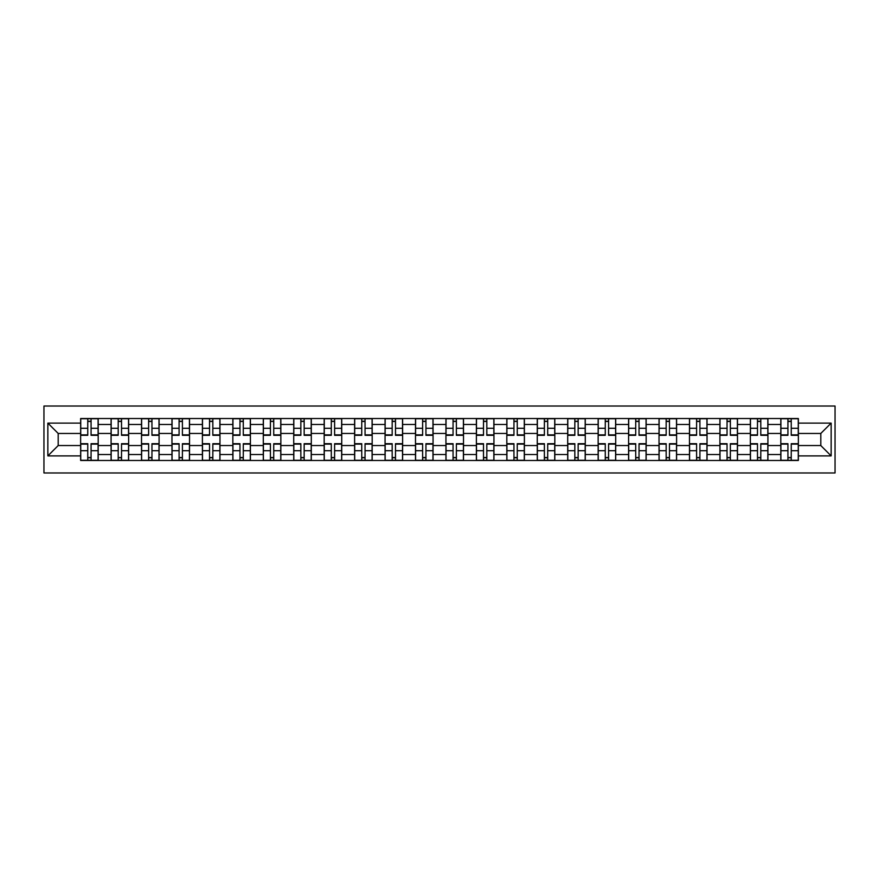 <?xml version="1.0" encoding="UTF-8"?>
<svg xmlns="http://www.w3.org/2000/svg" width="879" height="879" viewBox="0 0 879 879"><rect width="100%" height="100%" fill="white"/><g stroke="black" fill="none" stroke-linecap="round" stroke-linejoin="round"><path stroke-width="1.32" d="M43.95 472.968L835.05 472.968L835.05 406.032L43.95 406.032L43.95 472.968M111.084 460.475L111.084 424.469L98.195 424.469L98.195 460.475M98.195 424.469L98.195 418.525M111.084 424.469L111.084 418.525M128.642 418.525L128.642 460.475M141.519 460.475L141.519 418.525M159.088 418.525L159.088 460.475M171.965 460.475L171.965 418.525M189.523 418.525L189.523 460.475M202.401 460.475L202.401 418.525M219.97 418.525L219.97 460.475M232.847 460.475L232.847 418.525M250.405 418.525L250.405 460.475M263.293 460.475L263.293 418.525M280.851 418.525L280.851 460.475M293.729 460.475L293.729 418.525M311.298 418.525L311.298 460.475M324.175 460.475L324.175 418.525M341.733 418.525L341.733 460.475M354.611 460.475L354.611 418.525M372.18 418.525L372.18 460.475M385.057 460.475L385.057 418.525M402.615 418.525L402.615 460.475M415.492 460.475L415.492 418.525M433.061 418.525L433.061 460.475M445.939 460.475L445.939 418.525M463.508 418.525L463.508 460.475M476.385 460.475L476.385 418.525M493.943 418.525L493.943 460.475M506.82 460.475L506.82 418.525M524.389 418.525L524.389 460.475M537.267 460.475L537.267 418.525M554.825 418.525L554.825 460.475M567.702 460.475L567.702 418.525M585.271 418.525L585.271 460.475M598.149 460.475L598.149 418.525M615.707 418.525L615.707 460.475M628.595 460.475L628.595 418.525M646.153 418.525L646.153 460.475M659.03 460.475L659.03 418.525M676.599 418.525L676.599 460.475M689.477 460.475L689.477 418.525M707.035 418.525L707.035 460.475M719.912 460.475L719.912 418.525M737.481 418.525L737.481 460.475M750.358 460.475L750.358 418.525M767.916 418.525L767.916 460.475M780.805 460.475L780.805 418.525M780.805 445.554L767.916 445.554M750.358 445.554L737.481 445.554M719.912 445.554L707.035 445.554M689.477 445.554L676.599 445.554M659.03 445.554L646.153 445.554M628.595 445.554L615.707 445.554M598.149 445.554L585.271 445.554M567.702 445.554L554.825 445.554M537.267 445.554L524.389 445.554M506.82 445.554L493.943 445.554M476.385 445.554L463.508 445.554M445.939 445.554L433.061 445.554M415.492 445.554L402.615 445.554M385.057 445.554L372.18 445.554M354.611 445.554L341.733 445.554M324.175 445.554L311.298 445.554M293.729 445.554L280.851 445.554M263.293 445.554L250.405 445.554M232.847 445.554L219.97 445.554M202.401 445.554L189.523 445.554M171.965 445.554L159.088 445.554M141.519 445.554L128.642 445.554M111.084 445.554L98.195 445.554M780.805 433.446L767.916 433.446M750.358 433.446L737.481 433.446M719.912 433.446L707.035 433.446M689.477 433.446L676.599 433.446M659.03 433.446L646.153 433.446M628.595 433.446L615.707 433.446M598.149 433.446L585.271 433.446M567.702 433.446L554.825 433.446M537.267 433.446L524.389 433.446M506.82 433.446L493.943 433.446M476.385 433.446L463.508 433.446M445.939 433.446L433.061 433.446M415.492 433.446L402.615 433.446M385.057 433.446L372.18 433.446M354.611 433.446L341.733 433.446M324.175 433.446L311.298 433.446M293.729 433.446L280.851 433.446M263.293 433.446L250.405 433.446M232.847 433.446L219.97 433.446M202.401 433.446L189.523 433.446M171.965 433.446L159.088 433.446M141.519 433.446L128.642 433.446M111.084 433.446L98.195 433.446M58.19 445.554L80.637 445.554L80.637 433.446L58.19 433.446L58.19 445.554L47.851 455.893L47.851 423.107L80.637 423.107L80.637 433.446M798.363 433.446L798.363 445.554L820.81 445.554L820.81 433.446L798.363 433.446L798.363 418.525L80.637 418.525L80.637 423.107M798.363 423.107L831.149 423.107L831.149 455.893L798.363 455.893L798.363 445.554M80.637 445.554L80.637 460.475L798.363 460.475L798.363 455.893M80.637 455.893L47.851 455.893M91.075 457.552L87.757 457.552M87.757 421.448L91.075 421.448M121.522 457.552L118.204 457.552M118.204 421.448L121.522 421.448M151.957 457.552L148.639 457.552M148.639 421.448L151.957 421.448M182.403 457.552L179.085 457.552M179.085 421.448L182.403 421.448M212.839 457.552L209.532 457.552M209.532 421.448L212.839 421.448M243.285 457.552L239.967 457.552M239.967 421.448L243.285 421.448M273.732 457.552L270.413 457.552M270.413 421.448L273.732 421.448M304.167 457.552L300.849 457.552M300.849 421.448L304.167 421.448M334.613 457.552L331.295 457.552M331.295 421.448L334.613 421.448M365.049 457.552L361.741 457.552M361.741 421.448L365.049 421.448M395.495 457.552L392.177 457.552M392.177 421.448L395.495 421.448M425.941 457.552L422.623 457.552M422.623 421.448L425.941 421.448M456.377 457.552L453.059 457.552M453.059 421.448L456.377 421.448M486.823 457.552L483.505 457.552M483.505 421.448L486.823 421.448M517.259 457.552L513.951 457.552M513.951 421.448L517.259 421.448M547.705 457.552L544.387 457.552M544.387 421.448L547.705 421.448M578.151 457.552L574.833 457.552M574.833 421.448L578.151 421.448M608.587 457.552L605.268 457.552M605.268 421.448L608.587 421.448M639.033 457.552L635.715 457.552M635.715 421.448L639.033 421.448M669.468 457.552L666.161 457.552M666.161 421.448L669.468 421.448M699.915 457.552L696.597 457.552M696.597 421.448L699.915 421.448M730.361 457.552L727.043 457.552M727.043 421.448L730.361 421.448M760.796 457.552L757.478 457.552M757.478 421.448L760.796 421.448M791.243 457.552L787.925 457.552M787.925 421.448L791.243 421.448M47.851 423.107L58.19 433.446M820.81 445.554L831.149 455.893M820.81 433.446L831.149 423.107M91.075 435.303L91.075 418.723L98.096 418.723L98.096 435.303L91.075 435.303M87.757 421.25L91.075 421.25M93.91 418.723L80.736 418.723L80.736 435.303L87.757 435.303L87.757 418.723L84.933 418.723M87.757 443.697L87.757 460.277L80.736 460.277L80.736 443.697L87.757 443.697M91.075 457.75L87.757 457.75M84.933 460.277L98.096 460.277L98.096 443.697L91.075 443.697L91.075 460.277L93.91 460.277M121.522 435.303L121.522 418.723L128.543 418.723L128.543 435.303L121.522 435.303M118.204 421.25L121.522 421.25M124.346 418.723L111.172 418.723L111.172 435.303L118.204 435.303L118.204 418.723L115.369 418.723M151.957 435.303L151.957 418.723L158.989 418.723L158.989 435.303L151.957 435.303M148.639 421.25L151.957 421.25M154.792 418.723L141.618 418.723L141.618 435.303L148.639 435.303L148.639 418.723L145.815 418.723M118.204 443.697L118.204 460.277L111.172 460.277L111.172 443.697L118.204 443.697M121.522 457.75L118.204 457.75M115.369 460.277L128.543 460.277L128.543 443.697L121.522 443.697L121.522 460.277L124.346 460.277M148.639 443.697L148.639 460.277L141.618 460.277L141.618 443.697L148.639 443.697M151.957 457.75L148.639 457.75M145.815 460.277L158.989 460.277L158.989 443.697L151.957 443.697L151.957 460.277L154.792 460.277M182.403 435.303L182.403 418.723L189.424 418.723L189.424 435.303L182.403 435.303M179.085 421.25L182.403 421.25M185.227 418.723L172.064 418.723L172.064 435.303L179.085 435.303L179.085 418.723L176.25 418.723M212.839 435.303L212.839 418.723L219.871 418.723L219.871 435.303L212.839 435.303M209.532 421.25L212.839 421.25M215.674 418.723L202.5 418.723L202.5 435.303L209.532 435.303L209.532 418.723L206.697 418.723M243.285 435.303L243.285 418.723L250.306 418.723L250.306 435.303L243.285 435.303M239.967 421.25L243.285 421.25M246.12 418.723L232.946 418.723L232.946 435.303L239.967 435.303L239.967 418.723L237.143 418.723M179.085 443.697L179.085 460.277L172.064 460.277L172.064 443.697L179.085 443.697M182.403 457.75L179.085 457.75M176.25 460.277L189.424 460.277L189.424 443.697L182.403 443.697L182.403 460.277L185.227 460.277M209.532 443.697L209.532 460.277L202.5 460.277L202.5 443.697L209.532 443.697M212.839 457.75L209.532 457.75M206.697 460.277L219.871 460.277L219.871 443.697L212.839 443.697L212.839 460.277L215.674 460.277M239.967 443.697L239.967 460.277L232.946 460.277L232.946 443.697L239.967 443.697M243.285 457.75L239.967 457.75M237.143 460.277L250.306 460.277L250.306 443.697L243.285 443.697L243.285 460.277L246.12 460.277M273.732 435.303L273.732 418.723L280.753 418.723L280.753 435.303L273.732 435.303M270.413 421.25L273.732 421.25M276.555 418.723L263.381 418.723L263.381 435.303L270.413 435.303L270.413 418.723L267.579 418.723M270.413 443.697L270.413 460.277L263.381 460.277L263.381 443.697L270.413 443.697M273.732 457.75L270.413 457.75M267.579 460.277L280.753 460.277L280.753 443.697L273.732 443.697L273.732 460.277L276.555 460.277M304.167 435.303L304.167 418.723L311.199 418.723L311.199 435.303L304.167 435.303M300.849 421.25L304.167 421.25M307.002 418.723L293.828 418.723L293.828 435.303L300.849 435.303L300.849 418.723L298.025 418.723M300.849 443.697L300.849 460.277L293.828 460.277L293.828 443.697L300.849 443.697M304.167 457.75L300.849 457.75M298.025 460.277L311.199 460.277L311.199 443.697L304.167 443.697L304.167 460.277L307.002 460.277M334.613 435.303L334.613 418.723L341.634 418.723L341.634 435.303L334.613 435.303M331.295 421.25L334.613 421.25M337.437 418.723L324.274 418.723L324.274 435.303L331.295 435.303L331.295 418.723L328.46 418.723M331.295 443.697L331.295 460.277L324.274 460.277L324.274 443.697L331.295 443.697M334.613 457.75L331.295 457.75M328.46 460.277L341.634 460.277L341.634 443.697L334.613 443.697L334.613 460.277L337.437 460.277M365.049 435.303L365.049 418.723L372.081 418.723L372.081 435.303L365.049 435.303M361.741 421.25L365.049 421.25M367.883 418.723L354.709 418.723L354.709 435.303L361.741 435.303L361.741 418.723L358.907 418.723M361.741 443.697L361.741 460.277L354.709 460.277L354.709 443.697L361.741 443.697M365.049 457.75L361.741 457.75M358.907 460.277L372.081 460.277L372.081 443.697L365.049 443.697L365.049 460.277L367.883 460.277M395.495 435.303L395.495 418.723L402.516 418.723L402.516 435.303L395.495 435.303M392.177 421.25L395.495 421.25M398.33 418.723L385.156 418.723L385.156 435.303L392.177 435.303L392.177 418.723L389.353 418.723M425.941 435.303L425.941 418.723L432.962 418.723L432.962 435.303L425.941 435.303M422.623 421.25L425.941 421.25M428.765 418.723L415.591 418.723L415.591 435.303L422.623 435.303L422.623 418.723L419.788 418.723M456.377 435.303L456.377 418.723L463.409 418.723L463.409 435.303L456.377 435.303M453.059 421.25L456.377 421.25M459.212 418.723L446.038 418.723L446.038 435.303L453.059 435.303L453.059 418.723L450.235 418.723M486.823 435.303L486.823 418.723L493.844 418.723L493.844 435.303L486.823 435.303M483.505 421.25L486.823 421.25M489.647 418.723L476.484 418.723L476.484 435.303L483.505 435.303L483.505 418.723L480.67 418.723M517.259 435.303L517.259 418.723L524.291 418.723L524.291 435.303L517.259 435.303M513.951 421.25L517.259 421.25M520.093 418.723L506.919 418.723L506.919 435.303L513.951 435.303L513.951 418.723L511.117 418.723M547.705 435.303L547.705 418.723L554.726 418.723L554.726 435.303L547.705 435.303M544.387 421.25L547.705 421.25M550.54 418.723L537.366 418.723L537.366 435.303L544.387 435.303L544.387 418.723L541.563 418.723M392.177 443.697L392.177 460.277L385.156 460.277L385.156 443.697L392.177 443.697M395.495 457.75L392.177 457.75M389.353 460.277L402.516 460.277L402.516 443.697L395.495 443.697L395.495 460.277L398.33 460.277M422.623 443.697L422.623 460.277L415.591 460.277L415.591 443.697L422.623 443.697M425.941 457.75L422.623 457.75M419.788 460.277L432.962 460.277L432.962 443.697L425.941 443.697L425.941 460.277L428.765 460.277M453.059 443.697L453.059 460.277L446.038 460.277L446.038 443.697L453.059 443.697M456.377 457.75L453.059 457.75M450.235 460.277L463.409 460.277L463.409 443.697L456.377 443.697L456.377 460.277L459.212 460.277M483.505 443.697L483.505 460.277L476.484 460.277L476.484 443.697L483.505 443.697M486.823 457.75L483.505 457.75M480.67 460.277L493.844 460.277L493.844 443.697L486.823 443.697L486.823 460.277L489.647 460.277M513.951 443.697L513.951 460.277L506.919 460.277L506.919 443.697L513.951 443.697M517.259 457.75L513.951 457.75M511.117 460.277L524.291 460.277L524.291 443.697L517.259 443.697L517.259 460.277L520.093 460.277M544.387 443.697L544.387 460.277L537.366 460.277L537.366 443.697L544.387 443.697M547.705 457.75L544.387 457.75M541.563 460.277L554.726 460.277L554.726 443.697L547.705 443.697L547.705 460.277L550.54 460.277M578.151 435.303L578.151 418.723L585.172 418.723L585.172 435.303L578.151 435.303M574.833 421.25L578.151 421.25M580.975 418.723L567.801 418.723L567.801 435.303L574.833 435.303L574.833 418.723L571.998 418.723M574.833 443.697L574.833 460.277L567.801 460.277L567.801 443.697L574.833 443.697M578.151 457.75L574.833 457.75M571.998 460.277L585.172 460.277L585.172 443.697L578.151 443.697L578.151 460.277L580.975 460.277M608.587 435.303L608.587 418.723L615.619 418.723L615.619 435.303L608.587 435.303M605.268 421.25L608.587 421.25M611.421 418.723L598.247 418.723L598.247 435.303L605.268 435.303L605.268 418.723L602.445 418.723M605.268 443.697L605.268 460.277L598.247 460.277L598.247 443.697L605.268 443.697M608.587 457.75L605.268 457.75M602.445 460.277L615.619 460.277L615.619 443.697L608.587 443.697L608.587 460.277L611.421 460.277M639.033 435.303L639.033 418.723L646.054 418.723L646.054 435.303L639.033 435.303M635.715 421.25L639.033 421.25M641.857 418.723L628.694 418.723L628.694 435.303L635.715 435.303L635.715 418.723L632.88 418.723M635.715 443.697L635.715 460.277L628.694 460.277L628.694 443.697L635.715 443.697M639.033 457.75L635.715 457.75M632.88 460.277L646.054 460.277L646.054 443.697L639.033 443.697L639.033 460.277L641.857 460.277M669.468 435.303L669.468 418.723L676.5 418.723L676.5 435.303L669.468 435.303M666.161 421.25L669.468 421.25M672.303 418.723L659.129 418.723L659.129 435.303L666.161 435.303L666.161 418.723L663.326 418.723M666.161 443.697L666.161 460.277L659.129 460.277L659.129 443.697L666.161 443.697M669.468 457.75L666.161 457.75M663.326 460.277L676.5 460.277L676.5 443.697L669.468 443.697L669.468 460.277L672.303 460.277M699.915 435.303L699.915 418.723L706.936 418.723L706.936 435.303L699.915 435.303M696.597 421.25L699.915 421.25M702.75 418.723L689.575 418.723L689.575 435.303L696.597 435.303L696.597 418.723L693.773 418.723M696.597 443.697L696.597 460.277L689.575 460.277L689.575 443.697L696.597 443.697M699.915 457.75L696.597 457.75M693.773 460.277L706.936 460.277L706.936 443.697L699.915 443.697L699.915 460.277L702.75 460.277M730.361 435.303L730.361 418.723L737.382 418.723L737.382 435.303L730.361 435.303M727.043 421.25L730.361 421.25M733.185 418.723L720.011 418.723L720.011 435.303L727.043 435.303L727.043 418.723L724.208 418.723M727.043 443.697L727.043 460.277L720.011 460.277L720.011 443.697L727.043 443.697M730.361 457.75L727.043 457.75M724.208 460.277L737.382 460.277L737.382 443.697L730.361 443.697L730.361 460.277L733.185 460.277M760.796 435.303L760.796 418.723L767.828 418.723L767.828 435.303L760.796 435.303M757.478 421.25L760.796 421.25M763.631 418.723L750.457 418.723L750.457 435.303L757.478 435.303L757.478 418.723L754.654 418.723M757.478 443.697L757.478 460.277L750.457 460.277L750.457 443.697L757.478 443.697M760.796 457.75L757.478 457.75M754.654 460.277L767.828 460.277L767.828 443.697L760.796 443.697L760.796 460.277L763.631 460.277M791.243 435.303L791.243 418.723L798.264 418.723L798.264 435.303L791.243 435.303M787.925 421.25L791.243 421.25M794.067 418.723L780.904 418.723L780.904 435.303L787.925 435.303L787.925 418.723L785.09 418.723M787.925 443.697L787.925 460.277L780.904 460.277L780.904 443.697L787.925 443.697M791.243 457.75L787.925 457.75M785.09 460.277L798.264 460.277L798.264 443.697L791.243 443.697L791.243 460.277L794.067 460.277M750.358 424.469L737.481 424.469M719.912 424.469L707.035 424.469M689.477 424.469L676.599 424.469M659.03 424.469L646.153 424.469M628.595 424.469L615.707 424.469M598.149 424.469L585.271 424.469M567.702 424.469L554.825 424.469M537.267 424.469L524.389 424.469M506.82 424.469L493.943 424.469M476.385 424.469L463.508 424.469M445.939 424.469L433.061 424.469M415.492 424.469L402.615 424.469M385.057 424.469L372.18 424.469M354.611 424.469L341.733 424.469M324.175 424.469L311.298 424.469M293.729 424.469L280.851 424.469M263.293 424.469L250.405 424.469M232.847 424.469L219.97 424.469M202.401 424.469L189.523 424.469M171.965 424.469L159.088 424.469M141.519 424.469L128.642 424.469M780.805 424.469L767.916 424.469M750.358 454.531L737.481 454.531M719.912 454.531L707.035 454.531M689.477 454.531L676.599 454.531M659.03 454.531L646.153 454.531M628.595 454.531L615.707 454.531M598.149 454.531L585.271 454.531M567.702 454.531L554.825 454.531M537.267 454.531L524.389 454.531M506.82 454.531L493.943 454.531M476.385 454.531L463.508 454.531M445.939 454.531L433.061 454.531M415.492 454.531L402.615 454.531M385.057 454.531L372.18 454.531M354.611 454.531L341.733 454.531M324.175 454.531L311.298 454.531M293.729 454.531L280.851 454.531M263.293 454.531L250.405 454.531M232.847 454.531L219.97 454.531M202.401 454.531L189.523 454.531M171.965 454.531L159.088 454.531M141.519 454.531L128.642 454.531M111.084 454.531L98.195 454.531M780.805 454.531L767.916 454.531M91.075 434.896L98.096 434.896M91.075 428.304L98.096 428.304M80.736 434.896L87.757 434.896M80.736 428.304L87.757 428.304M87.757 444.104L80.736 444.104M87.757 450.696L80.736 450.696M98.096 444.104L91.075 444.104M98.096 450.696L91.075 450.696M121.522 434.896L128.543 434.896M121.522 428.304L128.543 428.304M111.172 434.896L118.204 434.896M111.172 428.304L118.204 428.304M151.957 434.896L158.989 434.896M151.957 428.304L158.989 428.304M141.618 434.896L148.639 434.896M141.618 428.304L148.639 428.304M118.204 444.104L111.172 444.104M118.204 450.696L111.172 450.696M128.543 444.104L121.522 444.104M128.543 450.696L121.522 450.696M148.639 444.104L141.618 444.104M148.639 450.696L141.618 450.696M158.989 444.104L151.957 444.104M158.989 450.696L151.957 450.696M182.403 434.896L189.424 434.896M182.403 428.304L189.424 428.304M172.064 434.896L179.085 434.896M172.064 428.304L179.085 428.304M212.839 434.896L219.871 434.896M212.839 428.304L219.871 428.304M202.5 434.896L209.532 434.896M202.5 428.304L209.532 428.304M243.285 434.896L250.306 434.896M243.285 428.304L250.306 428.304M232.946 434.896L239.967 434.896M232.946 428.304L239.967 428.304M179.085 444.104L172.064 444.104M179.085 450.696L172.064 450.696M189.424 444.104L182.403 444.104M189.424 450.696L182.403 450.696M209.532 444.104L202.5 444.104M209.532 450.696L202.5 450.696M219.871 444.104L212.839 444.104M219.871 450.696L212.839 450.696M239.967 444.104L232.946 444.104M239.967 450.696L232.946 450.696M250.306 444.104L243.285 444.104M250.306 450.696L243.285 450.696M273.732 434.896L280.753 434.896M273.732 428.304L280.753 428.304M263.381 434.896L270.413 434.896M263.381 428.304L270.413 428.304M270.413 444.104L263.381 444.104M270.413 450.696L263.381 450.696M280.753 444.104L273.732 444.104M280.753 450.696L273.732 450.696M304.167 434.896L311.199 434.896M304.167 428.304L311.199 428.304M293.828 434.896L300.849 434.896M293.828 428.304L300.849 428.304M300.849 444.104L293.828 444.104M300.849 450.696L293.828 450.696M311.199 444.104L304.167 444.104M311.199 450.696L304.167 450.696M334.613 434.896L341.634 434.896M334.613 428.304L341.634 428.304M324.274 434.896L331.295 434.896M324.274 428.304L331.295 428.304M331.295 444.104L324.274 444.104M331.295 450.696L324.274 450.696M341.634 444.104L334.613 444.104M341.634 450.696L334.613 450.696M365.049 434.896L372.081 434.896M365.049 428.304L372.081 428.304M354.709 434.896L361.741 434.896M354.709 428.304L361.741 428.304M361.741 444.104L354.709 444.104M361.741 450.696L354.709 450.696M372.081 444.104L365.049 444.104M372.081 450.696L365.049 450.696M395.495 434.896L402.516 434.896M395.495 428.304L402.516 428.304M385.156 434.896L392.177 434.896M385.156 428.304L392.177 428.304M425.941 434.896L432.962 434.896M425.941 428.304L432.962 428.304M415.591 434.896L422.623 434.896M415.591 428.304L422.623 428.304M456.377 434.896L463.409 434.896M456.377 428.304L463.409 428.304M446.038 434.896L453.059 434.896M446.038 428.304L453.059 428.304M486.823 434.896L493.844 434.896M486.823 428.304L493.844 428.304M476.484 434.896L483.505 434.896M476.484 428.304L483.505 428.304M517.259 434.896L524.291 434.896M517.259 428.304L524.291 428.304M506.919 434.896L513.951 434.896M506.919 428.304L513.951 428.304M547.705 434.896L554.726 434.896M547.705 428.304L554.726 428.304M537.366 434.896L544.387 434.896M537.366 428.304L544.387 428.304M392.177 444.104L385.156 444.104M392.177 450.696L385.156 450.696M402.516 444.104L395.495 444.104M402.516 450.696L395.495 450.696M422.623 444.104L415.591 444.104M422.623 450.696L415.591 450.696M432.962 444.104L425.941 444.104M432.962 450.696L425.941 450.696M453.059 444.104L446.038 444.104M453.059 450.696L446.038 450.696M463.409 444.104L456.377 444.104M463.409 450.696L456.377 450.696M483.505 444.104L476.484 444.104M483.505 450.696L476.484 450.696M493.844 444.104L486.823 444.104M493.844 450.696L486.823 450.696M513.951 444.104L506.919 444.104M513.951 450.696L506.919 450.696M524.291 444.104L517.259 444.104M524.291 450.696L517.259 450.696M544.387 444.104L537.366 444.104M544.387 450.696L537.366 450.696M554.726 444.104L547.705 444.104M554.726 450.696L547.705 450.696M578.151 434.896L585.172 434.896M578.151 428.304L585.172 428.304M567.801 434.896L574.833 434.896M567.801 428.304L574.833 428.304M574.833 444.104L567.801 444.104M574.833 450.696L567.801 450.696M585.172 444.104L578.151 444.104M585.172 450.696L578.151 450.696M608.587 434.896L615.619 434.896M608.587 428.304L615.619 428.304M598.247 434.896L605.268 434.896M598.247 428.304L605.268 428.304M605.268 444.104L598.247 444.104M605.268 450.696L598.247 450.696M615.619 444.104L608.587 444.104M615.619 450.696L608.587 450.696M639.033 434.896L646.054 434.896M639.033 428.304L646.054 428.304M628.694 434.896L635.715 434.896M628.694 428.304L635.715 428.304M635.715 444.104L628.694 444.104M635.715 450.696L628.694 450.696M646.054 444.104L639.033 444.104M646.054 450.696L639.033 450.696M669.468 434.896L676.5 434.896M669.468 428.304L676.5 428.304M659.129 434.896L666.161 434.896M659.129 428.304L666.161 428.304M666.161 444.104L659.129 444.104M666.161 450.696L659.129 450.696M676.5 444.104L669.468 444.104M676.5 450.696L669.468 450.696M699.915 434.896L706.936 434.896M699.915 428.304L706.936 428.304M689.575 434.896L696.597 434.896M689.575 428.304L696.597 428.304M696.597 444.104L689.575 444.104M696.597 450.696L689.575 450.696M706.936 444.104L699.915 444.104M706.936 450.696L699.915 450.696M730.361 434.896L737.382 434.896M730.361 428.304L737.382 428.304M720.011 434.896L727.043 434.896M720.011 428.304L727.043 428.304M727.043 444.104L720.011 444.104M727.043 450.696L720.011 450.696M737.382 444.104L730.361 444.104M737.382 450.696L730.361 450.696M760.796 434.896L767.828 434.896M760.796 428.304L767.828 428.304M750.457 434.896L757.478 434.896M750.457 428.304L757.478 428.304M757.478 444.104L750.457 444.104M757.478 450.696L750.457 450.696M767.828 444.104L760.796 444.104M767.828 450.696L760.796 450.696M791.243 434.896L798.264 434.896M791.243 428.304L798.264 428.304M780.904 434.896L787.925 434.896M780.904 428.304L787.925 428.304M787.925 444.104L780.904 444.104M787.925 450.696L780.904 450.696M798.264 444.104L791.243 444.104M798.264 450.696L791.243 450.696"/></g></svg>
